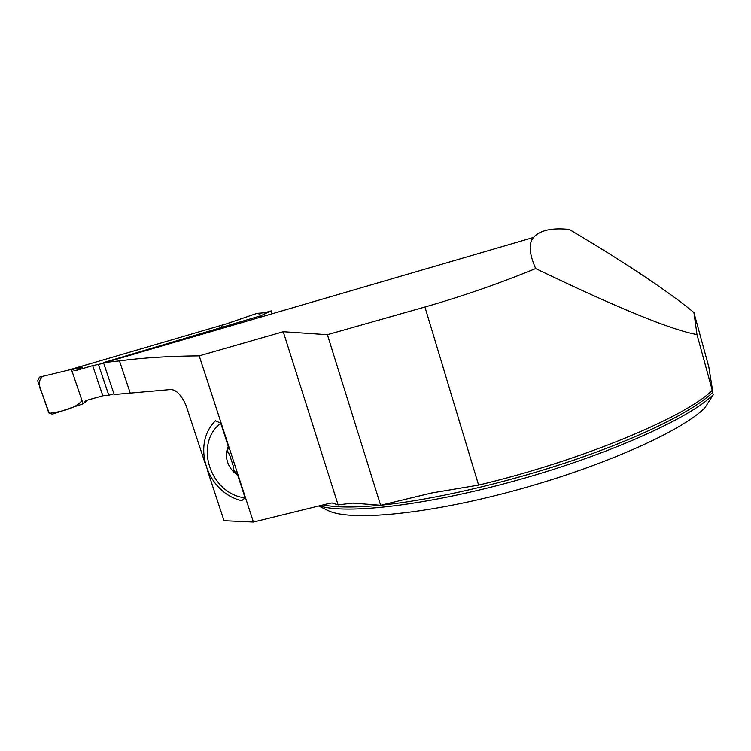 <?xml version="1.0" encoding="UTF-8"?>
<svg xmlns="http://www.w3.org/2000/svg" width="751" height="751" viewBox="0 0 751 751"><rect width="100%" height="100%" fill="white"/><g stroke="black" fill="none" stroke-linecap="round" stroke-linejoin="round"><path stroke-width="1.13" d="M478.594 485.099L424.925 307.018C462.851 296.129 499.753 283.305 535.641 268.548C617.529 307.957 671.31 329.961 696.984 334.57L712.248 390.257C687.005 416.486 580.917 460.842 478.594 485.099L431.59 493.003L380.644 505.292L327.38 334.693L283.249 331.717L199.212 355.861L253.434 522.067L329.736 503.301L332.045 502.982L338.1 504.897L283.249 331.717M535.641 268.548C529.173 253.641 528.469 243.277 533.529 237.438C539.838 230.247 551.778 227.572 569.352 229.412C626.418 263.385 667.949 291.097 693.924 312.538L708.878 367.277L712.849 392.285C694.365 410.459 642.715 436.5 575.491 459.546C508.277 482.564 432.304 500.082 381.029 505.198M319.372 505.855C345.873 514.585 426.361 505.63 517.711 480.077C609.052 454.599 690.413 417.913 713.45 394.491L704.776 407.971C681.307 431.543 600.265 467.62 512.22 491.238C424.155 514.942 349.675 521.241 328.431 510.746L327.342 510.22M380.644 505.292L352.801 503.095L338.1 504.897M712.248 390.257L712.849 392.285M696.984 334.57L693.924 312.538M78.63 367.117L70.894 369.379M267.769 311.89L271.252 310.867L260.691 315.777L103.46 362.62L119.465 360.893C142.709 357.776 169.294 356.096 199.212 355.861M424.925 307.018L327.38 334.693M103.46 362.62L114.19 394.528L170.036 389.591C175.8 389.168 181.169 394.519 186.145 405.634L204.845 462.428M207.67 471.008L224.033 520.715L253.434 522.067M271.261 314.031L272.162 313.758L271.252 310.867M237.682 475.12L245.108 497.885L241.681 500.664C207.145 492.9 190.998 444.376 215.565 420.72L220.766 423.264L228.266 446.272L226.849 450.666C225.488 458.795 227.825 465.949 233.852 472.116L237.682 475.12L236.612 473.074C234.265 471.712 233.27 469.732 233.617 467.131L229.459 454.393C227.562 452.102 227.177 450.149 228.295 448.516M229.308 454.505L226.849 450.666L228.539 448.356L228.266 446.272M130.336 393.383L119.465 360.893M245.108 497.885C210.346 493.989 193.636 443.691 220.766 423.264M233.711 466.859L233.852 472.116L236.612 473.074M269.637 311.449L264.145 312.801M226.736 323.756L67.759 370.299M113.936 393.787L108.792 395.242L102.831 395.777L85.914 400.593L83.108 403.822L87.942 400.011M75.738 370.618L82.291 367.192L71.411 369.417L75.738 370.618L92.664 365.671L103.676 363.268M266.342 312.735L265.723 312.679M48.562 412.224L52.166 414.242L83.108 403.822L71.411 369.417L42.732 376.335C38.432 379.997 38.188 385.582 41.99 393.102L49.219 413.35C60.38 411.848 77.081 408.262 81.934 400.358L71.411 369.417L39.418 377.133L37.728 380.701L48.562 412.224M220.832 327.427L222.925 325.061L256.729 313.439L257.884 313.289L261.179 315.486M98.522 364.77L108.792 395.242M92.664 365.671L102.831 395.777M201.906 333.763L202.066 334.233M260.616 315.533L261.076 316.997M380.363 505.263C354.819 507.714 335.781 507.592 323.249 504.897M328.431 510.746L318.696 506.014M352.519 503.132L353.683 503.086M533.529 237.438L106.022 362.282M257.884 313.289L266.22 312.641"/></g></svg>
